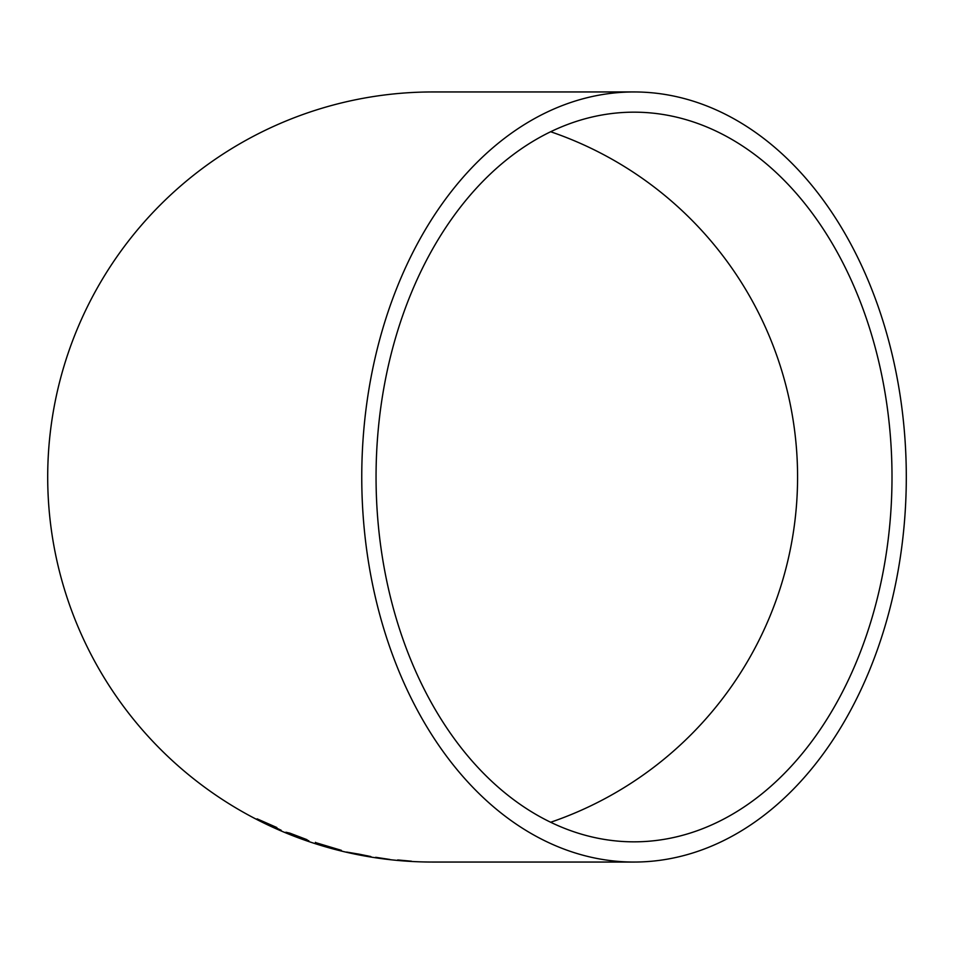 <?xml version="1.0" encoding="UTF-8"?>
<svg xmlns="http://www.w3.org/2000/svg" width="954" height="954" viewBox="0 0 954 954"><rect width="100%" height="100%" fill="white"/><g stroke="black" fill="none" stroke-linecap="round" stroke-linejoin="round"><path stroke-width="1.43" d="M634.028 862.046L432.746 862.046A385.046 385.046 0 0 1 47.7 477A385.046 385.046 0 0 1 432.746 91.954L634.028 91.954A385.046 272.272 90 0 0 361.757 477A385.046 272.272 90 0 0 634.028 862.046A385.046 272.272 90 0 0 906.3 477A385.046 272.272 90 0 0 634.028 91.954M397.675 860.186L411.436 861.2L397.699 859.948M375.649 857.539L389.828 859.459L375.685 857.3M359.205 854.188L346.612 852.065L371.261 856.942L352.789 853.389L370.796 856.549L359.205 854.188M341.401 850.348L315.404 842.549L315.249 843.384L329.082 847.569L341.401 850.348M298.197 836.837L307.021 839.687L289.98 833.188L286.2 832.282L304.087 839.341L285.711 832.282L298.197 836.837M281.191 830.266L276.672 828.275L276.851 827.535L257.127 818.854L281.191 830.266M376.055 477A364.833 257.974 90 0 0 634.028 841.833A364.833 257.974 90 0 0 892.002 477A364.833 257.974 90 0 0 634.028 112.167A364.833 257.974 90 0 0 376.055 477M550.661 822.253A364.833 364.833 0 0 0 550.661 131.747M259.882 820.13L262.6 821.501M272.224 826.331L276.708 828.37M272.379 825.604L262.553 821.597L272.188 826.224L272.379 825.604L264.652 822.276M293.677 834.857L291.793 834.428M287.834 832.699L290.767 834.166M290.851 833.939L291.841 834.297M304.099 839.305L305.924 840.176M306.007 839.949L308.81 840.736M315.476 842.31L315.249 843.384M315.321 843.157L320.461 844.779M337.573 849.585L339.302 850.014M336.178 848.917L339.505 849.728M328.593 847.128L337.537 849.692L328.665 846.902M327.556 846.448L336.154 849L327.627 846.222M365.966 855.595L367.791 855.893"/></g></svg>
